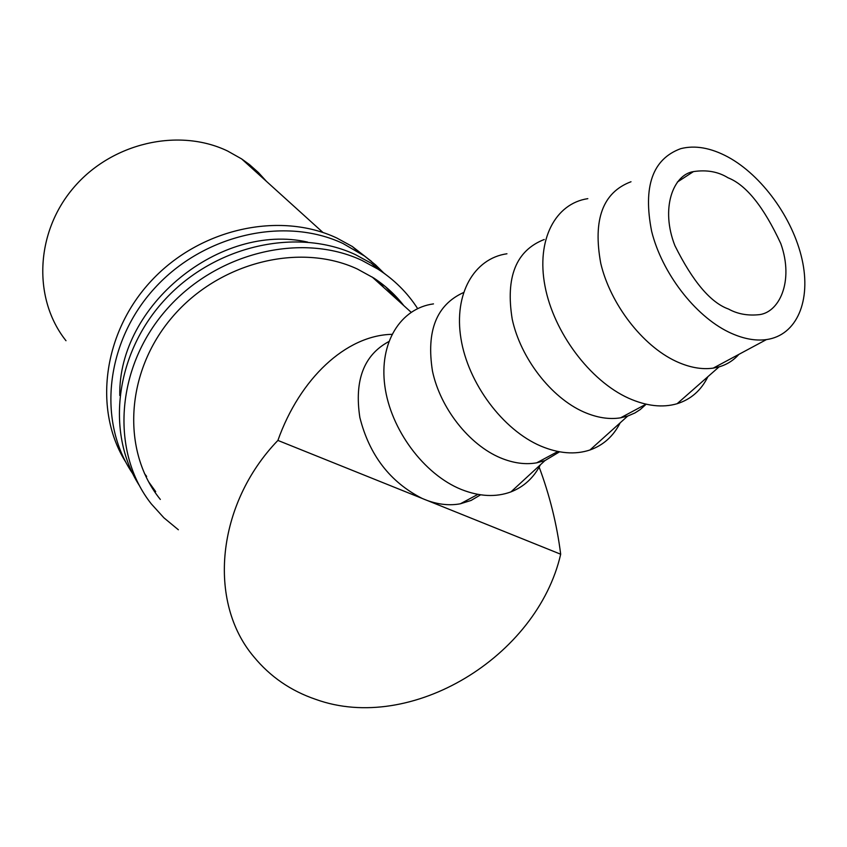 <?xml version="1.0" encoding="UTF-8"?>
<svg xmlns="http://www.w3.org/2000/svg" width="847" height="847" viewBox="0 0 847 847"><rect width="100%" height="100%" fill="white"/><g stroke="black" fill="none" stroke-linecap="round" stroke-linejoin="round"><path stroke-width="1.27" d="M728.007 177.775C718.171 171.676 706.652 169.622 693.449 171.602C673.132 174.662 660.247 208.51 674.932 245.715C692.814 281.596 710.686 302.707 728.536 309.049C737.123 313.803 746.885 315.719 757.8 314.798C778.933 313.729 794.38 281.575 780.796 243.597C763.74 206.837 746.143 184.9 728.007 177.775M728.632 332.056C742.247 338.609 754.836 341.129 766.419 339.594C797.048 335.327 811.331 300.431 802.045 259.33C792.866 218.208 761.898 175.403 727.922 156.96C710.771 147.78 695.038 145.017 680.713 148.67C652.539 159.024 642.841 186.573 651.639 231.326C661.92 272.787 694.72 315.613 728.632 332.056M738.87 354.374C733.513 360.42 726.917 364.581 719.082 366.857L713.259 368.117C701.697 369.768 689.193 367.46 675.747 361.203C642.27 345.512 610.348 303.957 600.767 263.396C592.72 219.585 602.799 192.364 631.004 181.745M707.891 376.693C701.178 390.372 690.919 399.382 677.113 403.723C662.555 407.947 646.399 406.115 628.622 398.217C589.893 380.79 553.642 332.246 544.981 286.053C536.13 239.786 555.293 203.481 587.818 198.653M646.166 404.21L640.279 409.525L634.975 412.934L627.669 416.089L620.597 417.825C609.109 419.657 596.796 417.709 583.678 411.949C551.016 397.529 520.63 358.165 512.223 319.224C505.394 277.085 516.067 250.511 544.229 239.5M620.163 422.833C613.429 436.173 603.371 445.226 589.978 449.979C575.166 454.892 558.776 453.59 540.82 446.073C502.747 429.895 468.042 383.236 460.948 338.535C453.643 293.761 474.151 258.42 506.951 253.772M559.571 451.811L544.949 460.599L536.691 462.833C525.309 464.812 513.218 463.15 500.429 457.846C469.026 444.686 440.313 408.138 432.478 371.145C426.136 331.05 436.459 304.867 463.468 292.586M540.428 464.759C533.748 477.75 523.933 486.781 510.974 491.874C495.94 497.422 479.37 496.617 461.244 489.439C423.849 474.352 390.562 429.376 384.845 386.063C378.916 342.675 400.557 308.287 433.484 303.893M424.813 499.518L427.523 500.588C439.042 504.653 449.99 505.723 460.366 503.785L471.101 500.439L480.609 494.817M538.83 466.231C549.618 494.944 556.903 524.272 560.682 554.224C537.199 656.891 410.88 733.809 315.772 699.378C290.87 690.908 270.235 676.721 253.856 656.806C207.324 602.069 216.176 504.431 277.901 440.419C299.827 378.577 345.936 335.37 391.896 334.332M388.752 341.606C363.85 355.052 354.215 380.345 359.848 417.465C369.345 455.104 390.086 482.07 422.06 498.385L277.901 440.419M422.06 498.385L424.792 499.518M65.992 340.716C32.789 299.076 35.151 232.756 73.456 187.886C111.486 142.815 178.632 127.484 227.557 150.999L241.639 158.918L249.452 164.583L258.43 172.544L266.456 181.374M560.682 554.224L427.523 500.588M132.714 473.664C97.204 421.753 105.409 341.955 154.588 288.255C203.502 234.333 284.772 216.101 342.908 243.46L364.485 256.016L375.613 264.952L384.03 273.242M126.023 462.557C92.916 410.319 102.805 332.31 151.698 280.41C200.358 228.298 279.764 211.168 336.799 238.018L352.31 246.488L371.484 261.395M146.647 476.406L144.509 473.642M119.787 395.496C117.955 305.312 220.559 222.242 307.62 242.094M375.21 278.991L377.54 281.871M378.747 281.448L383.945 287.662M178.357 529.767L163.895 517.803L151.285 503.87C110.608 452.563 115.361 368.614 165.504 310.754C215.297 252.628 301.087 231.834 361.891 260.389L377.826 269.06C394.12 279.51 407.396 292.681 417.635 308.583M139.162 485.225C105.314 431.991 115.552 352.066 165.768 298.705C215.763 245.143 297.181 227.335 355.454 254.651L371.282 263.269L390.943 278.557M155.689 491.62L148.437 481.541M160.327 499.434L160.189 499.264C121.28 451.197 125.218 371.992 172.216 317.202C218.875 262.168 299.806 242.168 357.328 269.007L373.675 277.975C385.374 285.619 395.422 294.841 403.828 305.651M385.639 286.805L397.084 299.552M693.449 171.602L677.346 182.063M766.419 339.594L713.259 368.117M719.082 366.857L677.113 403.723M646.039 404.178L620.597 417.825M627.669 416.089L589.978 449.979M557.855 451.483L536.691 462.833M544.949 460.599L510.974 491.874M477.899 494.373L460.366 503.785M411.123 312.247L372.172 277.022M322.972 232.502L241.639 158.918M358.525 251.983L352.31 246.488M377.826 269.06L371.282 263.269"/></g></svg>
